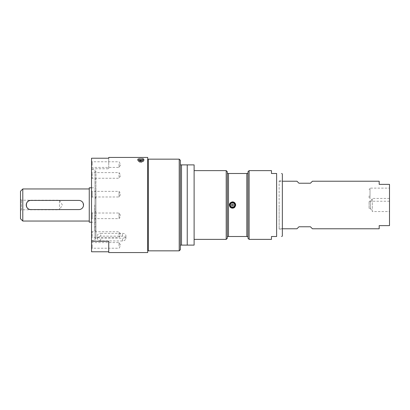 <?xml version="1.0" encoding="UTF-8"?>
<svg xmlns="http://www.w3.org/2000/svg" width="410" height="410" viewBox="0 0 410 410"><rect width="100%" height="100%" fill="white"/><g stroke="black" fill="none" stroke-linecap="round" stroke-linejoin="round"><path stroke-width="0.31" stroke-dasharray="2.05 1.54" d="M279.143 205L279.143 229.067L279.143 205M279.143 228.78L279.143 181.22L279.143 228.78L282.352 228.78M148.276 162.206L148.276 247.794L148.276 162.206M147.702 162.206L147.702 247.794L147.702 162.206M95.95 205L95.95 230.784L95.95 205M95.95 222.189L95.95 187.811L95.95 222.189L91.548 222.189M95.95 215.768L95.95 171.375L95.95 238.625L95.95 215.768L94.987 215.768L94.987 169.474L94.987 240.526L94.987 212.103L94.987 212.447L95.95 212.447M95.95 194.54L95.95 197.405L95.95 194.54L94.987 194.54L94.987 197.405L94.987 194.54M95.95 212.595L95.95 215.46L95.95 212.595L94.987 212.595L94.987 215.46L94.987 212.595M369.102 197.886L369.102 195.59M369.102 208.439L369.102 201.561L369.102 208.439L370.435 208.439L370.435 201.561L370.435 208.439L372.311 211.56L372.311 198.44L372.311 211.56L389.5 211.56L389.5 198.44L389.5 211.56M370.02 198.86L370.02 188.128L370.02 198.86M296.963 181.22L298.967 183.229L310.426 183.229L312.435 181.22M312.435 228.78L310.426 226.771L298.967 226.771L296.963 228.78M279.143 181.22L282.352 181.22M389.5 198.44L372.311 198.44L370.435 201.561L369.102 201.561M389.5 188.128L389.5 201.243L389.5 188.128L370.02 188.128L369.102 189.656M379.188 181.22L379.188 184.372L389.5 184.372L389.5 225.628L379.188 225.628L379.188 228.78M95.95 191.039L94.987 191.039M95.95 218.96L94.987 218.96M91.548 187.811L95.95 187.811M89.257 222.189L89.257 187.811M83.502 205.497L83.015 207.106L81.836 208.557L80.355 209.361L78.945 209.582L30.811 209.582M30.811 200.418L78.945 200.418L81.698 201.336M82.246 201.822L83.174 203.232M20.5 199.27L21.433 200.203L59.46 200.203L62.346 205L59.46 209.797L59.46 200.203L59.46 209.797L21.433 209.797L21.433 200.203L21.433 209.797L20.5 210.73L20.5 199.27L20.5 210.73M20.5 218.75L20.5 191.25M22.791 221.041L22.791 188.959M89.257 188.959L89.257 221.041L89.257 188.959M95.95 197.553L94.987 197.553L94.987 215.768M94.756 205L94.756 230.784L94.756 205M233.146 205.61A0.887 0.887 0 0 1 231.65 205.251A0.887 0.887 0 0 1 232.711 204.139A0.887 0.887 0 0 1 233.146 205.61A0.887 0.887 0 0 0 232.711 204.139A0.887 0.887 0 0 0 231.65 205.251A0.887 0.887 0 0 0 233.146 205.61L232.501 205.887M234.582 206.973A2.865 2.865 0 0 1 229.754 205.81A2.865 2.865 0 0 1 233.177 202.217A2.865 2.865 0 0 1 234.582 206.973M271.466 239.378L271.466 236.514L276.622 236.514L276.622 173.486L271.466 173.486L271.466 170.621M226.202 239.378L226.202 170.621M194.114 205L194.114 170.621L194.114 205M235.632 205.379A3.152 3.152 0 0 1 234.822 207.137M229.995 206.906A3.152 3.152 0 0 1 231.055 202.202A3.152 3.152 0 0 1 235.653 205M247.973 238.23L247.973 236.514L227.345 236.514L227.345 173.486L247.973 173.486L247.973 171.769M227.345 173.486L227.345 171.769M227.345 238.23L227.345 236.514M247.973 236.514L247.973 173.486M246.825 236.514L246.825 173.486M228.493 236.514L228.493 173.486M249.121 239.378L249.121 170.621M282.352 236.073L282.352 173.927M282.352 205L282.352 229.067L282.352 205M148.276 250.838L148.276 159.162M181.507 245.108L180.364 245.108L180.364 164.892L194.114 164.892L194.114 245.108L181.507 245.108L181.507 164.892M180.364 249.69L180.364 245.108M180.364 164.892L180.364 160.31M187.237 245.108L187.237 164.892M179.216 250.838L179.216 159.162M91.548 214.194L91.548 169.474L91.548 214.194M94.987 212.447L94.987 197.553M147.702 252.56L147.702 157.44M119.054 218.545L119.054 213.01L119.054 218.545M119.054 177.417L119.054 172.605L119.054 177.417M119.054 163.867L119.054 167.413L119.054 163.867M119.054 191.455L119.054 196.99L119.054 191.455M119.054 232.583L119.054 237.395L119.054 232.583M119.054 246.133L119.054 242.587L119.054 246.133M92.168 244.673L92.168 248.219L92.168 244.673M91.548 244.514L91.548 248.839L91.548 244.514M92.168 213.103L92.168 218.643L92.168 213.103M91.548 212.503L91.548 219.263L91.548 212.503M92.168 236.57L92.168 231.758L92.168 236.57M91.548 237.006L91.548 231.137L91.548 237.006M92.168 173.43L92.168 178.242L92.168 173.43M91.548 172.994L91.548 178.862L91.548 172.994M92.168 196.897L92.168 191.357L92.168 196.897M91.548 197.497L91.548 190.737L91.548 197.497M92.168 165.327L92.168 161.781L92.168 165.327M91.548 158.219L91.548 168.761L108.737 168.761L108.737 158.219L108.737 168.761M91.548 251.781L91.548 168.761M91.548 165.486L91.548 161.161L91.548 165.486M108.737 252.56L108.737 241.239M100.716 236.109L98.518 236.708L97.283 238.553L98.174 240.224L99.845 240.895L122.493 240.972L124.691 240.445L125.926 238.707L125.029 236.949L123.364 236.196L100.716 236.109L100.716 233.362L122.493 233.362A3.439 2.429 180 0 1 125.926 235.791A3.439 2.429 180 0 1 122.493 238.225L100.716 238.225A3.439 2.429 180 0 1 97.278 235.791A3.439 2.429 180 0 1 100.716 233.362M140.825 158.347C138.913 158.362 137.862 158.603 137.673 159.065C137.862 159.592 138.913 159.895 140.825 159.982C142.741 159.9 143.792 159.592 143.977 159.065C143.792 158.603 142.741 158.362 140.825 158.347M140.825 161.54A3.152 0.815 0 0 1 137.673 160.725A3.152 0.815 0 0 1 140.825 159.91A3.152 0.815 0 0 1 143.977 160.725A3.152 0.815 0 0 1 140.825 161.54M140.809 159.982A2.865 0.743 180 0 0 137.96 160.725A2.865 0.743 180 0 0 140.825 161.463A2.865 0.743 180 0 0 143.69 160.725A2.865 0.743 180 0 0 140.809 159.982M140.82 159.941L141.716 160.172L139.938 160.172L140.82 159.941M140.814 158.501A2.178 0.564 180 0 0 138.872 158.813A2.178 0.564 180 0 0 139.087 159.403A2.178 0.564 180 0 0 142.562 159.403A2.178 0.564 180 0 0 142.772 158.808A2.178 0.564 180 0 0 140.814 158.501M140.82 159.387L140.117 159.756L141.716 159.618L140.82 159.387M234.797 205A2.291 2.291 0 0 1 231.358 206.983A2.291 2.291 0 0 1 231.358 203.017A2.291 2.291 0 0 1 234.166 206.578A2.291 2.291 0 0 1 230.538 206.179A2.291 2.291 0 0 1 231.891 202.791A2.291 2.291 0 0 1 234.797 205M233.997 206.42A2.06 2.06 0 0 1 230.522 205.584A2.06 2.06 0 0 1 232.988 202.996A2.06 2.06 0 0 1 233.997 206.42A2.06 2.06 0 0 1 230.522 205.584A2.06 2.06 0 0 1 232.988 202.996A2.06 2.06 0 0 1 233.997 206.42M140.825 161.314A2.291 0.594 0 0 1 138.534 160.725A2.291 0.594 0 0 1 140.825 160.131A2.291 0.594 0 0 1 143.116 160.725A2.291 0.594 0 0 1 140.825 161.314M140.814 160.187A2.06 0.533 180 0 0 138.764 160.725A2.06 0.533 180 0 0 140.825 161.258A2.06 0.533 180 0 0 142.89 160.725A2.06 0.533 180 0 0 140.814 160.187M140.814 161.074A2.06 0.533 180 0 0 138.764 161.607A2.06 0.533 180 0 0 140.825 162.145A2.06 0.533 180 0 0 142.89 161.607A2.06 0.533 180 0 0 140.814 161.074M140.814 161.017A2.291 0.594 180 0 0 138.534 161.607A2.291 0.594 180 0 0 140.825 162.201A2.291 0.594 180 0 0 143.116 161.607A2.291 0.594 180 0 0 140.814 161.017M140.82 160.382L139.938 160.628L141.716 160.612L140.82 160.382M232.49 204.113C233.357 204.323 233.577 204.821 233.157 205.605M95.95 194.232L94.987 194.232M95.95 198.501L94.987 198.501M95.95 211.498L94.987 211.498M100.716 240.972L100.716 238.225M122.493 240.972L122.493 238.225M122.493 236.109L122.493 233.362M140.809 158.434A2.865 0.743 180 0 0 137.96 159.172A2.865 0.743 180 0 0 140.825 159.915A2.865 0.743 180 0 0 143.69 159.172A2.865 0.743 180 0 0 140.809 158.434M140.809 158.352A2.752 0.712 180 0 0 138.452 159.423A2.752 0.712 180 0 0 143.218 159.413A2.752 0.712 180 0 0 140.809 158.352M389.5 201.243L370.02 201.243L369.102 199.716M95.95 198.553L94.987 198.553M95.95 171.375L94.987 171.375M95.95 238.625L94.987 238.625M95.95 215.46L94.987 215.46M95.95 197.405L94.987 197.405M95.95 211.447L94.987 211.447M94.756 230.784L95.95 230.784M94.756 179.216L95.95 179.216M94.756 226.771L95.95 226.771M94.756 183.229L95.95 183.229M279.143 229.067L282.352 229.067M279.143 180.933L282.352 180.933M91.548 240.526L94.987 240.526M91.548 169.474L94.987 169.474M91.548 212.39L92.168 213.01L119.054 213.01L120.745 215.824L119.054 218.643L92.168 218.643L91.548 219.263M91.548 178.862L92.168 178.242L119.054 178.242L120.745 175.424L119.054 172.605L92.168 172.605L91.548 171.985M91.548 168.033L92.168 167.413L119.054 167.413L120.745 164.6L119.054 161.781L92.168 161.781L91.548 161.161M91.548 197.61L92.168 196.99L119.054 196.99L120.745 194.176L119.054 191.357L92.168 191.357L91.548 190.737M91.548 231.137L92.168 231.758L119.054 231.758L120.745 234.576L119.054 237.395L92.168 237.395L91.548 238.015M91.548 241.967L92.168 242.587L119.054 242.587L120.745 245.4L119.054 248.219L92.168 248.219L91.548 248.839M143.977 160.725L143.977 159.065M137.673 160.725L137.673 159.065M97.278 238.63L97.278 235.791M125.926 238.63L125.926 235.791M141.711 160.151A0.917 0.917 0 0 0 139.943 160.151M143.69 160.725L143.69 159.172C142.9 158.742 145.15 158.901 140.809 158.347C136.535 158.901 138.739 158.742 137.96 159.172L137.96 160.725M141.537 159.756L142.562 159.403M140.117 159.756L139.087 159.403M139.938 159.618L139.938 160.172M141.716 159.618L141.716 160.172M138.764 160.725L138.764 161.607M142.89 160.725L142.89 161.607M143.116 161.607L143.116 160.725M138.534 161.607L138.534 160.725M139.938 160.612L139.938 163.672M141.716 160.612L141.716 163.672M139.943 160.633A0.917 0.917 0 0 0 141.711 160.633"/><path stroke-width="0.61" d="M148.276 162.206L147.702 162.206M282.352 228.78L296.963 228.78L298.967 226.771L310.426 226.771L312.435 228.78L379.188 228.78L379.188 225.628L389.5 225.628L389.5 184.372L379.188 184.372L379.188 181.22L312.435 181.22L310.426 183.229L298.967 183.229L296.963 181.22L282.352 181.22M91.548 222.189L89.257 222.189L89.257 187.811L91.548 187.811M30.811 209.582C24.902 209.869 24.902 200.131 30.811 200.418L78.945 200.418A4.582 4.582 0 0 1 83.527 205A4.582 4.582 0 0 1 78.945 209.582L30.811 209.582A4.582 4.582 0 0 1 26.23 205A4.582 4.582 0 0 1 30.811 200.418M81.698 201.336L82.246 201.822M83.174 203.232L83.502 205.497M22.791 221.041L22.791 188.959L20.5 191.25L20.5 218.75L22.791 221.041L89.257 221.041M22.791 188.959L89.257 188.959M233.146 205.61A0.887 0.887 0 0 1 231.65 205.251A0.887 0.887 0 0 1 232.711 204.139A0.887 0.887 0 0 1 233.146 205.61L233.157 205.605M234.079 206.502A2.178 2.178 0 0 1 230.415 205.615A2.178 2.178 0 0 1 233.013 202.883A2.178 2.178 0 0 1 234.079 206.502M234.582 206.973A2.865 2.865 0 0 1 229.754 205.81A2.865 2.865 0 0 1 233.177 202.217A2.865 2.865 0 0 1 234.582 206.973M271.466 236.514L271.466 239.378L249.121 239.378L249.121 170.621L271.466 170.621L271.466 173.486L276.622 173.486C283.279 173.486 283.279 173.486 276.622 173.486C283.279 173.486 283.279 173.486 276.622 173.486L276.622 236.514C283.279 236.514 283.279 236.514 276.622 236.514C283.279 236.514 283.279 236.514 276.622 236.514L271.466 236.514M194.114 170.621L226.202 170.621L226.202 239.378L194.114 239.378M235.653 205C234.879 208.049 233.111 208.813 230.348 207.296C228.642 204.523 229.359 202.709 232.501 201.848C234.417 202.038 235.468 203.088 235.653 205A3.152 3.152 0 0 1 235.632 205.379M234.822 207.137A3.152 3.152 0 0 1 229.995 206.906M249.121 170.621L247.973 171.769L247.973 173.486L227.345 173.486L227.345 236.514L247.973 236.514L247.973 238.23L249.121 239.378M226.202 170.621L227.345 171.769L227.345 173.486M227.345 236.514L227.345 238.23L226.202 239.378M246.825 173.486L246.825 236.514M247.973 173.486L247.973 236.514M228.493 173.486L228.493 236.514M281.583 173.486L282.352 173.927L282.352 236.073L281.583 236.514M148.276 205L148.276 250.838L179.216 250.838L179.216 159.162L148.276 159.162L148.276 205M187.237 245.108L194.114 245.108L194.114 164.892L180.364 164.892L180.364 245.108L187.237 245.108L187.237 164.892M180.364 245.108L180.364 249.69L179.216 250.838M179.216 159.162L180.364 160.31L180.364 164.892M181.507 164.892L181.507 245.108M108.737 157.44L108.737 158.219L108.737 157.44L147.702 157.44L147.702 252.56L108.737 252.56L108.737 241.239L91.548 241.239L91.548 251.781L108.737 251.781M108.737 158.219L91.548 158.219L91.548 241.239M232.501 205.887C231.363 205.302 231.358 204.713 232.49 204.113M234.494 206.896A2.752 2.752 0 0 1 229.866 205.779A2.752 2.752 0 0 1 233.146 202.325A2.752 2.752 0 0 1 234.494 206.896M148.276 247.794L147.702 247.794"/></g></svg>
